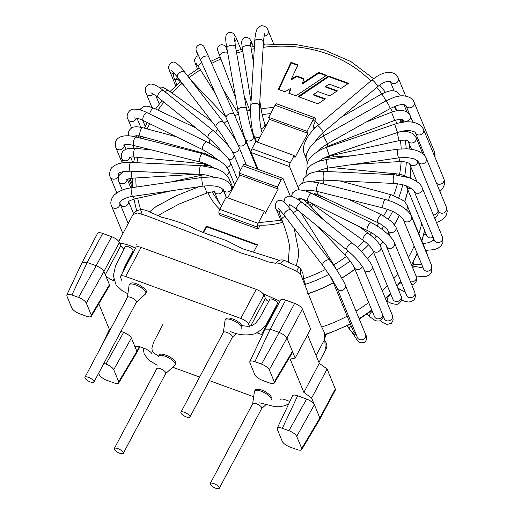 <?xml version="1.0" encoding="UTF-8"?>
<svg xmlns="http://www.w3.org/2000/svg" width="514" height="514" viewBox="0 0 514 514"><rect width="100%" height="100%" fill="white"/><g stroke="black" fill="none" stroke-linecap="round" stroke-linejoin="round"><path stroke-width="0.77" d="M93.927 381.285A5.101 1.741 28 0 1 93.959 382.043A5.101 1.741 28 0 1 88.633 381.182A5.101 1.741 28 0 1 84.945 377.25A5.101 1.741 28 0 1 89.378 377.681A5.101 1.741 28 0 1 93.927 381.285M189.904 416.256A5.101 1.741 28 0 1 189.929 417.021A5.101 1.741 28 0 1 184.603 416.16A5.101 1.741 28 0 1 180.915 412.228A5.101 1.741 28 0 1 185.348 412.652A5.101 1.741 28 0 1 189.904 416.256M123.27 452.558A5.101 1.741 28 0 1 123.302 453.322A5.101 1.741 28 0 1 117.976 452.461A5.101 1.741 28 0 1 114.288 448.529A5.101 1.741 28 0 1 118.721 448.96A5.101 1.741 28 0 1 123.27 452.558M219.247 487.535A5.101 1.741 28 0 1 219.272 488.3A5.101 1.741 28 0 1 213.946 487.439A5.101 1.741 28 0 1 210.258 483.507A5.101 1.741 28 0 1 214.691 483.931A5.101 1.741 28 0 1 219.247 487.535M91.299 315.191L86.313 303.074C85.093 300.915 82.503 299.026 78.546 297.413L71.902 294.991C69.12 294.04 67.43 294.021 66.82 294.933L66.878 295.993L71.87 308.111C73.084 310.27 75.674 312.152 79.631 313.765L86.275 316.187C88.973 317.112 90.65 317.157 91.319 316.316L91.299 315.191L109.45 284.737L105.331 274.746A7.292 2.486 -152 0 0 113.099 280.406L114.031 280.747M86.313 303.074L103.963 271.411L105.331 274.746L120.784 245.686L119.415 242.357A7.292 2.486 -152 0 0 111.641 236.691L102.684 233.427A7.292 2.486 -152 0 0 97.615 233.337L82.169 262.391M71.902 294.991L87.232 262.487L82.15 262.423M102.684 233.427L87.232 262.487L96.195 265.751L78.546 297.413M277.232 428.239L292.562 395.729C293.166 394.816 294.863 394.836 297.645 395.786L306.607 399.05C310.565 400.669 313.154 402.552 314.375 404.711L319.856 418.036L335.308 388.982L327.084 368.994L311.632 398.054L314.375 404.711L296.719 436.373C295.505 434.214 292.916 432.325 288.958 430.713L282.314 428.291C279.532 427.34 277.836 427.32 277.232 428.239L277.29 429.293L282.282 441.41C283.497 443.569 286.086 445.452 290.044 447.071L296.687 449.487C299.379 450.418 301.063 450.457 301.731 449.615L301.712 448.491L296.719 436.373M289.851 401.466A7.292 2.486 -152 0 0 288.964 401.119L285.122 399.719A7.292 2.486 -152 0 0 280.059 399.622M253.672 396.75L209.307 380.578M199.618 377.051L172.704 367.24M152.131 354.082A7.292 2.486 -152 0 0 144.363 348.421L140.528 347.021A7.292 2.486 -152 0 0 135.458 346.931A7.292 2.486 -152 0 0 135.497 348.023L136.872 351.351L118.721 381.806L113.735 369.688C112.515 367.529 109.925 365.64 105.968 364.028L103.931 363.289M98.662 373.196L99.292 374.725C100.506 376.884 103.096 378.767 107.06 380.386L113.697 382.801C116.395 383.733 118.072 383.772 118.74 382.93L118.721 381.806M136.891 352.476L136.872 351.351L139.371 346.648M136.383 346.352L135.497 348.023L131.385 338.026C130.164 335.867 127.581 333.984 123.617 332.365L105.968 364.028M120.899 331.376L123.617 332.365M101.701 345.729L109.572 329.044L110.934 328.375M109.373 329.468L98.791 303.774M109.45 284.737L109.469 285.868L91.319 316.316M119.415 242.357L103.963 271.411C102.71 269.31 100.121 267.421 96.195 265.751L111.641 236.691M123.996 248.988A7.292 2.486 28 0 1 120.784 245.686M131.989 252.599L132.394 252.747A7.292 2.486 28 0 0 133.01 252.959M268.61 301.692A7.292 2.486 28 0 1 265.385 298.383L264.01 295.049A7.292 2.486 -152 0 0 256.242 289.388L141.074 247.42A7.292 2.486 -152 0 0 136.004 247.324L120.559 276.384A7.292 2.486 28 0 0 120.597 277.476L121.966 280.805M120.559 276.384A7.292 2.486 28 0 1 125.622 276.474L240.79 318.449A7.292 2.486 28 0 1 248.564 324.109L249.932 327.437M257.039 332.847A7.292 2.486 -152 0 0 257.7 333.104L261.542 334.498A7.292 2.486 -152 0 0 262.455 334.8M276.596 305.297L276.988 305.444A7.292 2.486 28 0 0 277.611 305.657M254.893 361.676L270.223 329.172L279.186 332.436L261.536 364.098L254.893 361.676C252.111 360.725 250.414 360.706 249.81 361.618L249.868 362.678L254.854 374.796C256.075 376.955 258.664 378.837 262.622 380.45L269.265 382.872C271.957 383.797 273.641 383.842 274.309 383.001L274.29 381.876L269.297 369.759C268.083 367.6 265.494 365.711 261.536 364.098M269.297 369.759L286.947 338.096L295.177 358.085L310.629 329.024L302.399 309.042A7.292 2.486 -152 0 0 294.631 303.376L285.675 300.112L270.223 329.172L265.14 329.114M302.399 309.042L286.947 338.096C285.7 335.995 283.111 334.106 279.186 332.436L294.631 303.376M285.675 300.112A7.292 2.486 -152 0 0 280.605 300.022L265.153 329.076M274.29 381.876L292.434 351.422L292.453 352.553L274.309 383.001M295.177 358.085L290.153 359.08L303.864 392.388L311.632 398.054M327.084 368.994L319.31 363.334L303.864 392.388M319.31 363.334L307.565 334.787M319.881 419.161L319.856 418.036L301.712 448.491M319.901 419.128L335.346 390.075A7.292 2.486 -152 0 0 335.308 388.982M327.707 157.323A60.523 52.627 -22.4 0 0 327.174 156.719M327.424 156.622A60.78 52.846 157.6 0 1 328.009 157.29M257.251 245.217L206.589 226.758L203.48 232.604M253.755 251.789L257.501 244.741L206.313 226.089L206.589 226.758M206.313 226.089L202.959 232.399M347.997 83.692L328.799 76.695L298.91 96.895M324.867 99.196L313.816 95.174L313.546 94.505L317.909 91.582L329.77 95.906L337.351 90.805L325.535 86.5L325.812 87.162L336.805 91.171M325.535 86.5L329.159 84.135L340.93 88.427L348.543 83.326L328.523 76.027L328.799 76.695M328.523 76.027L298.088 96.593L317.928 103.822L325.413 98.829L313.546 94.505M325.998 75.674L318.911 73.091L302.746 83.808L302.47 83.139L303.947 78.629L296.636 75.963L296.912 76.631L303.78 79.137M296.636 75.963L291.374 78.918L291.65 79.58L296.912 76.631M297.773 65.387L291.226 63.004L278.813 89.571M289.26 93.375L290.808 89.07L290.538 88.402L288.804 93.207L296.025 95.842L326.544 75.307L318.635 72.429L318.911 73.091M318.635 72.429L302.47 83.139M291.374 78.918L298.004 64.905L290.95 62.335L291.226 63.004M290.95 62.335L278.312 89.385L284.936 91.8L290.538 88.402M313.437 129.612L313.232 129.11C312.891 127.6 313.302 125.647 314.465 123.244L316.123 120.128L315.3 118.13A2.917 1.041 -70 0 0 315.011 117.809L276.622 103.822A2.917 1.041 110 0 0 275.074 105.229L268.636 117.34L269.458 119.338L307.847 133.325L294.972 157.541L294.149 155.543L290.288 162.803A2.917 1.041 -70 0 0 289.549 166.562L298.261 187.726M290.237 195.982L283.111 178.666A2.917 1.041 -70 0 0 282.822 178.345A2.917 1.041 -70 0 0 281.274 179.759L277.412 187.019L278.235 189.017L265.359 213.233L264.537 211.235L226.147 197.247L219.709 209.352A2.917 1.041 110 0 0 218.97 213.104L219.793 215.103L258.182 229.096L259.84 225.98M264.537 211.235L258.099 223.339A2.917 1.041 -70 0 0 257.36 227.098L258.182 229.096M268.636 117.34L307.025 131.327L313.463 119.222A2.917 1.041 -70 0 1 315.011 117.809M307.025 131.327L307.847 133.325M257.341 142.127L269.458 119.338M258.054 169.324L251.16 152.568A2.917 1.041 110 0 1 251.899 148.816L255.76 141.549L294.149 155.543M282.822 178.345L244.433 164.358A2.917 1.041 110 0 0 242.884 165.765L239.023 173.032L277.412 187.019M278.235 189.017L239.845 175.03L239.023 173.032M227.728 197.819L239.845 175.03M394.431 106.456A140.74 122.371 157.6 0 1 396.975 110.716M401.318 119.248A140.74 122.371 157.6 0 1 402.635 122.274M405.739 130.717A140.74 122.371 157.6 0 1 405.983 131.475M408.9 143.053A140.74 122.371 157.6 0 1 409.896 149.079M410.859 166.947A140.74 122.371 157.6 0 1 410.024 177.998M407.917 189.949A140.74 122.371 157.6 0 1 404.563 201.816M399.134 215.315A140.74 122.371 157.6 0 1 394.392 224.477M388.976 233.247A140.74 122.371 157.6 0 1 388.147 234.474M382.917 241.612A140.74 122.371 157.6 0 1 380.007 245.223M373.62 252.4A140.74 122.371 157.6 0 1 367.426 258.548M354.917 269.092A140.74 122.371 157.6 0 1 341.707 278.074M333.432 282.777A140.74 122.371 157.6 0 1 307.276 293.822M394.566 106.404A140.887 122.499 157.6 0 1 397.129 110.696M401.485 119.274A140.887 122.499 157.6 0 1 402.783 122.248M405.887 130.704A140.887 122.499 157.6 0 1 406.137 131.494M409.176 143.721A140.887 122.499 157.6 0 1 410.043 149.099M410.988 167.268A140.887 122.499 157.6 0 1 410.166 178.05M408.013 190.174A140.887 122.499 157.6 0 1 404.672 201.925M399.243 215.398A140.887 122.499 157.6 0 1 394.482 224.592M389.04 233.395A140.887 122.499 157.6 0 1 388.243 234.564M383.014 241.708A140.887 122.499 157.6 0 1 380.077 245.345M373.672 252.535A140.887 122.499 157.6 0 1 367.504 258.651M354.968 269.214A140.887 122.499 157.6 0 1 341.765 278.183M333.477 282.899A140.887 122.499 157.6 0 1 307.333 293.937M136.583 210.991A140.887 122.499 157.6 0 1 136.338 209.802M421.724 223.481A140.887 122.499 157.6 0 1 418.865 233.774M414.162 246.052A140.887 122.499 157.6 0 1 408.424 257.495M397.707 273.744A140.887 122.499 157.6 0 1 393.852 278.569M387.383 285.842A140.887 122.499 157.6 0 1 382.3 290.937M368.679 302.521A140.887 122.499 157.6 0 1 356.016 311.163M347.188 316.206A140.887 122.499 157.6 0 1 321.944 326.955M119.801 243.295C125.744 243.809 130.961 245.512 135.439 248.397M263.091 293.693L279.976 301.204M300.645 268.732L300.786 274.553L296.655 271.263L280.149 263.772C277.669 262.917 276.211 262.763 275.767 263.316L278.768 260.611M284.133 260.354L280.149 263.772M296.655 271.263C298.454 267.788 298.968 266.406 298.191 267.119M324.835 340.756L325.105 346.744L325.972 348.942M252.682 403.805A5.101 1.741 28 0 1 258.067 404.46A5.101 1.741 28 0 1 261.626 408.559M156.706 368.834A5.101 1.741 28 0 1 162.096 369.482A5.101 1.741 28 0 1 165.656 373.588M136.313 302.309A5.101 1.741 -152 0 0 132.753 298.204A5.101 1.741 -152 0 0 127.363 297.555M232.283 337.287A5.101 1.741 -152 0 0 228.73 333.181A5.101 1.741 -152 0 0 223.339 332.526M282.314 428.291L297.645 395.786M113.735 369.688L131.385 338.026M113.671 279.34L113.099 280.406M123.842 268.828L132.394 252.747M141.074 247.42L125.622 276.474M240.79 318.449L256.242 289.388M264.01 295.049L248.564 324.109M250.716 325.966L265.385 298.383M258.182 332.198L257.7 333.104M261.542 334.498L276.988 305.444M306.607 399.05L288.958 430.713M324.912 334.466A140.052 121.773 -22.4 0 0 350.265 323.679M359.093 318.629A140.052 121.773 -22.4 0 0 371.744 309.968M385.352 298.351A140.052 121.773 -22.4 0 0 390.428 293.237M396.885 285.938A140.052 121.773 -22.4 0 0 400.727 281.087M411.406 264.742A140.052 121.773 -22.4 0 0 417.105 253.203M421.756 240.79A140.052 121.773 -22.4 0 0 424.551 230.343M270.608 113.633A61.725 53.668 -22.4 0 0 262.249 114.744M211.839 156.372A61.725 53.668 -22.4 0 0 211.697 156.776M212.321 191.838A61.725 53.668 -22.4 0 0 212.989 193.38L221.483 206.018M314.87 128.166A61.725 53.668 -22.4 0 0 313.244 126.72M257.443 225.042A66.1 57.472 -22.4 0 0 282.771 222.247M301.615 213.85A66.1 57.472 -22.4 0 0 301.988 213.618M311.195 206.776A66.1 57.472 -22.4 0 0 313.399 204.771M320.055 197.511A66.1 57.472 -22.4 0 0 321.115 196.136M333.059 167.66A66.1 57.472 -22.4 0 0 333.104 167.313M333.393 156.918A66.1 57.472 -22.4 0 0 333.233 155.144M331.331 145.758A66.1 57.472 -22.4 0 0 331.087 144.974M318.725 124.761A66.1 57.472 -22.4 0 0 313.122 119.858M273.808 107.612A66.1 57.472 -22.4 0 0 261.099 108.949M250.652 111.769A66.1 57.472 -22.4 0 0 250.299 111.891M206.763 154.097A66.1 57.472 -22.4 0 0 206.532 154.791M204.328 163.908A66.1 57.472 -22.4 0 0 204.161 165.039M207.945 192.66A66.1 57.472 -22.4 0 0 219.748 209.288M302.521 279.076A135.169 117.526 -22.4 0 0 325.645 269.381M333.779 264.851A135.169 117.526 -22.4 0 0 346.346 256.486M357.339 247.51A135.169 117.526 -22.4 0 0 364.118 241.008M370.067 234.545A135.169 117.526 -22.4 0 0 371.526 232.823M376.961 225.89A135.169 117.526 -22.4 0 0 378.895 223.185M383.682 215.816A135.169 117.526 -22.4 0 0 387.383 209.282M393.634 195.493A135.169 117.526 -22.4 0 0 397.444 183.774M399.59 174.233A135.169 117.526 -22.4 0 0 401.138 161.499M401.203 148.829A135.169 117.526 -22.4 0 0 400.406 140.367M396.699 123.572A135.169 117.526 -22.4 0 0 395.536 120.058M392.291 111.917A135.169 117.526 -22.4 0 0 390.576 108.3M381.857 93.889A135.169 117.526 -22.4 0 0 376.807 87.438M370.87 81A135.169 117.526 -22.4 0 0 263.136 47.333M254.282 48.714A135.169 117.526 -22.4 0 0 251.307 49.299M242.775 51.329A135.169 117.526 -22.4 0 0 236.639 53.109M220.879 58.988A135.169 117.526 -22.4 0 0 211.627 63.395M200.415 69.808A135.169 117.526 -22.4 0 0 189.011 77.723M181.962 83.454A135.169 117.526 -22.4 0 0 171.946 92.983M163.895 102.157A135.169 117.526 -22.4 0 0 157.946 110.144M149.722 123.72A135.169 117.526 -22.4 0 0 147.139 128.918M143.676 137.045A135.169 117.526 -22.4 0 0 143.02 138.78M140.29 147.113A135.169 117.526 -22.4 0 0 139.827 148.777M137.842 157.374A135.169 117.526 -22.4 0 0 136.949 162.726M135.844 177.972A135.169 117.526 -22.4 0 0 136.21 187.057M137.746 198.237A135.169 117.526 -22.4 0 0 142.063 213.869M399.982 119.197A139.545 121.33 157.6 0 1 401.132 122.518M403.529 130.986A139.545 121.33 157.6 0 1 403.612 131.353M405.302 140.206A139.545 121.33 157.6 0 1 406.214 148.771M406.304 162.116A139.545 121.33 157.6 0 1 404.788 175.563M402.809 184.834A139.545 121.33 157.6 0 1 398.748 197.717M392.645 211.46A139.545 121.33 157.6 0 1 388.513 218.887M383.772 226.269A139.545 121.33 157.6 0 1 381.754 229.122M376.402 236.048A139.545 121.33 157.6 0 1 374.436 238.387M368.532 244.857A139.545 121.33 157.6 0 1 361.509 251.654M350.13 261.016A139.545 121.33 157.6 0 1 336.779 269.953M329.037 274.29A139.545 121.33 157.6 0 1 303.453 285M219.709 209.352L258.099 223.339M257.36 227.098L218.97 213.104M313.463 119.222L275.074 105.229M251.899 148.816L290.288 162.803M289.549 166.562L251.16 152.568M281.274 179.759L242.884 165.765M322.374 133.139A4.375 0.321 60.1 0 1 323.781 135.78M341.527 117.051L381.696 93.978A4.375 0.321 60.1 0 1 383.54 96.574A4.375 0.321 60.1 0 1 385.873 100.905M381.696 93.978C387.607 91.241 391.462 90.22 393.242 90.914C395.748 90.74 398.067 92.314 400.207 95.643A4.375 3.804 157.6 0 1 400.316 95.964M327.135 143.939L328.048 146.156L324.071 148.302M366.135 122.03L391.527 112.2L394.688 120.36L328.048 146.156M391.527 112.2C398.87 109.591 403.361 110.497 404.801 111.082C407.518 112.001 409.33 113.549 410.23 115.734A4.375 3.804 157.6 0 1 408.707 120.308A4.375 3.804 157.6 0 1 403.548 120.694A4.375 3.804 157.6 0 1 402.346 119.492M329.718 155.549A4.375 0.424 77.6 0 0 329.962 155.864L325.105 157.785M397.444 132.509A4.375 0.424 77.6 0 0 398.286 137.36A4.375 0.424 77.6 0 0 399.417 140.553L329.962 155.864M401.119 131.456L408.508 131.899L412.093 133.242L416.057 137.444A4.375 3.804 157.6 0 1 413.609 142.564A4.375 3.804 157.6 0 1 408.084 141.035M323.454 158.241L329.39 157.168A4.375 0.79 86.4 0 0 328.857 159.083M399.076 157.83A4.375 0.79 86.4 0 0 400.091 161.537L352.822 164.48M417.747 161.081A4.375 3.804 157.6 0 1 414.464 165.469A4.375 3.804 157.6 0 1 409.485 163.593M418.068 161.48L437.806 209.416A4.375 3.804 157.6 0 1 433.373 214.974M317.228 171.599L321.321 169.665L328.035 168.039A4.375 1.124 95.6 0 0 327.238 171.515M331.646 167.519L397.515 173.957A4.375 1.124 95.6 0 0 396.705 174.888M411.38 188.452A4.375 3.804 157.6 0 1 406.484 186.466L426.755 235.701A4.375 3.804 157.6 0 0 433.032 237.147M324.09 180.131A4.375 1.426 105.1 0 0 323.377 183.935M339.754 180.877L391.52 194.845A4.375 1.426 105.1 0 0 388.648 200.486M391.52 194.845L402.276 199.901C403.561 201.231 404.055 200.293 407.268 205.6A4.375 3.804 157.6 0 1 406.214 209.776M407.268 205.6L427.558 254.899A4.375 3.804 157.6 0 1 427.809 256.216M421.698 264.357L418.692 264.684L413.905 264.299A4.375 1.266 -80.2 0 1 413.192 262.05M314.664 194.857A4.375 3.804 -22.4 0 0 315.879 193.868M318.082 191.626A4.375 1.69 115.1 0 0 318.32 194.825L314.343 193.553M348.531 199.297L381.741 214.833A4.375 1.69 115.1 0 0 378.355 218.084A4.375 1.69 115.1 0 0 378.034 222.761L318.32 194.825M381.741 214.833L391.874 221.682L395.876 227.021A4.375 3.804 157.6 0 1 393.281 232.206A4.375 3.804 157.6 0 1 387.787 230.356C388.687 230.51 382.114 224.207 378.034 222.761M395.876 227.021L416.173 276.32A4.375 3.804 157.6 0 1 415.074 280.541A4.375 3.804 157.6 0 1 410.442 281.698M307.154 202.58A4.375 3.804 -22.4 0 0 309.216 201.931M310.681 202.651A4.375 1.895 125.5 0 0 310.989 203.049L309.621 202.131M358.386 226.141L368.48 233.35A4.375 1.895 125.5 0 0 364.387 235.81A4.375 1.895 125.5 0 0 363.392 240.475L310.989 203.049M368.48 233.35L374.712 238.663C380.032 244.195 380.688 246.559 380.726 246.688A4.375 3.804 157.6 0 1 378.131 251.866A4.375 3.804 157.6 0 1 372.637 250.016C373.492 250.594 368.255 243.636 363.392 240.475M380.726 246.688L401.023 295.98A4.375 3.804 157.6 0 1 398.427 301.165A4.375 3.804 157.6 0 1 392.927 299.315L372.637 250.016M401.023 295.98C403.458 298.338 399.372 305.355 395.819 304.237C392.831 303.98 390.126 303.061 387.704 301.474A4.375 1.786 -60.3 0 1 387.742 297.966A4.375 1.786 -60.3 0 1 390.762 294.053M298.139 199.516L301.551 198.937L303.562 199.715L308.618 204.058A4.375 2.05 136.5 0 0 308.214 203.801A4.375 2.05 136.5 0 0 304.995 204.797M348.029 250.928A4.375 2.05 136.5 0 0 345.768 255.869L317.8 226.43M362.331 266.464A4.375 3.804 157.6 0 1 358.316 269.522A4.375 3.804 157.6 0 1 354.191 267.325C352.867 264.479 350.06 260.662 345.768 255.869M382.789 315.108A4.375 3.804 157.6 0 1 378.972 318.77A4.375 3.804 157.6 0 1 374.481 316.618L354.191 267.325M366.803 314.189L369.913 316.836A4.375 1.972 -49.6 0 1 372.258 311.208M298.081 210.457A4.375 2.14 147.8 0 0 293.385 212.931M300.934 212.764L333.13 263.81A4.375 2.14 147.8 0 0 331.98 263.207M334.762 283.567A4.375 3.804 157.6 0 1 333.008 281.749L329.969 275.697M355.572 333.066A4.375 3.804 157.6 0 1 353.298 331.048L333.008 281.749M346.989 325.966L349.706 329.378A4.375 2.095 -38.5 0 1 351.088 325.67M280.175 210.483L279.558 212.558L279.834 214.299L281.858 219.819A4.375 2.159 -20.8 0 1 281.794 219.536A4.375 2.159 -20.8 0 1 284.962 216.336M240.552 325.465L247.838 326.358L251.956 325.561L255.098 323.659L259.107 318.995L269.837 299.36A4.375 1.491 28 0 1 271.54 299.045A4.375 1.491 28 0 1 275.864 301.011A4.375 1.491 28 0 1 277.566 303.466L267.325 322.419C265.738 326.274 261.613 330.065 254.95 333.785C246.379 335.848 238.162 335.07 230.285 331.44M279.783 211.331A4.375 3.804 157.6 0 1 276.236 209.102L280.907 220.455M291.2 210.097L329.763 260.245A4.375 2.101 -37.6 0 0 325.009 261.24A4.375 2.101 -37.6 0 0 322.824 265.577L284.268 215.43A4.375 2.101 -37.6 0 1 286.452 211.1A4.375 2.101 -37.6 0 1 291.2 210.097L286.889 204.855C284.595 202.188 282.604 200.711 280.927 200.434C275.472 199.124 274.135 207.161 276.236 209.102M322.824 265.577L331.459 278.029L337.152 288.315A4.375 3.804 -22.4 0 0 342.645 290.166A4.375 3.804 -22.4 0 0 345.241 284.987C345.151 283.651 336.503 268.629 329.763 260.245M337.152 288.315L357.442 337.614A4.375 3.804 -22.4 0 0 362.935 339.465A4.375 3.804 -22.4 0 0 365.531 334.28L345.241 284.987M351.917 331.993A4.375 2.14 147.8 0 0 352.077 332.494C357.783 340.043 357.603 344.072 364.33 342.401C366.977 340.281 367.381 337.576 365.531 334.28M302.393 202.683L352.553 243.321A4.375 1.953 -51 0 0 348.28 245.493A4.375 1.953 -51 0 0 347.046 250.119L296.886 209.487A4.375 1.953 -51 0 1 298.12 204.855A4.375 1.953 -51 0 1 302.393 202.683L296.546 198.488L291.496 196.2L287.763 196.207L284.891 198.288L283.921 201.957M347.046 250.119C351.422 253.8 354.956 257.231 357.654 260.418C362.081 265.956 364.188 268.95 363.976 269.407A4.375 3.804 -22.4 0 0 369.47 271.257A4.375 3.804 -22.4 0 0 372.065 266.072M363.976 269.407L384.266 318.699A4.375 3.804 -22.4 0 0 389.76 320.556A4.375 3.804 -22.4 0 0 392.362 315.371L372.065 266.079C372.399 264.524 361.612 250.093 352.553 243.321M311.902 193.495L371.436 222.819A4.375 1.715 -63.8 0 0 367.966 225.987A4.375 1.715 -63.8 0 0 367.568 230.664L308.034 201.347A4.375 1.715 -63.8 0 1 308.426 196.669A4.375 1.715 -63.8 0 1 311.902 193.495L304.95 190.694L298.705 189.73L295.627 190.36L292.55 192.904L291.566 196.213M367.568 230.664C377.629 235.014 387.852 246.508 386.361 246.193A4.375 3.804 -22.4 0 0 391.867 248.037A4.375 3.804 -22.4 0 0 394.45 242.846M386.361 246.193L406.658 295.486A4.375 3.804 -22.4 0 0 412.151 297.336A4.375 3.804 -22.4 0 0 414.747 292.158L394.456 242.859C392.722 237.185 380.617 227.13 371.436 222.819M397.714 287.949L400.804 289.806A4.375 1.818 121.1 0 0 398.755 290.474M306.922 190.655A4.375 3.804 157.6 0 1 306.98 191.375M306.248 190.925C307.385 190.058 311.034 190.219 317.202 191.401A4.375 1.401 -75.9 0 1 317.164 191.394A4.375 1.401 -75.9 0 1 316.92 186.768A4.375 1.401 -75.9 0 1 319.335 182.913L310.507 181.603L306.036 181.898L301.275 183.729L299.116 185.92L297.934 189.788M317.202 191.401L383.463 208.106A4.375 1.401 -75.9 0 1 383.431 208.093A4.375 1.401 -75.9 0 1 383.187 203.467A4.375 1.401 -75.9 0 1 385.603 199.618L319.335 182.913M383.463 208.106C389.419 209.853 393.814 211.691 396.635 213.631C400.798 216.458 403.027 218.482 403.317 219.703A4.375 3.804 -22.4 0 0 404.447 221.142A4.375 3.804 -22.4 0 0 409.735 221.052A4.375 3.804 -22.4 0 0 411.406 216.368C408.579 209.301 396.57 202.394 385.603 199.618M403.317 219.703L423.607 268.995A4.375 3.804 -22.4 0 0 424.744 270.435A4.375 3.804 -22.4 0 0 430.025 270.351A4.375 3.804 -22.4 0 0 431.702 265.667L411.406 216.368M423.202 268L414.682 266.393A4.375 1.529 108.7 0 0 412.748 268M312.737 181.744L317.562 180.382L323.961 180.125A4.375 1.028 -87.3 0 1 323.531 179.656A4.375 1.028 -87.3 0 1 323.216 174.715A4.375 1.028 -87.3 0 1 324.379 171.38L316.328 171.721L312.403 172.543L308.612 174.028L303.755 178.519L302.752 182.888M323.961 180.125L394.007 183.466A4.375 1.028 -87.3 0 1 393.583 183.003A4.375 1.028 -87.3 0 1 393.268 178.062A4.375 1.028 -87.3 0 1 394.424 174.728L324.379 171.38M394.007 183.466C400.618 184.115 405.18 185.124 407.692 186.498C411.9 188.644 414.027 190.18 414.085 191.112A4.375 3.804 -22.4 0 0 417.452 193.328A4.375 3.804 -22.4 0 0 422.174 187.783C420.908 184.057 416.681 180.729 409.485 177.793L394.424 174.728M414.085 191.112L434.375 240.404A4.375 3.804 -22.4 0 0 437.742 242.627A4.375 3.804 -22.4 0 0 442.47 237.076L422.174 187.783M326.788 159.379L397.508 149.214A4.375 0.604 -98.2 0 0 397.328 151.81A4.375 0.604 -98.2 0 0 398.08 156.423A4.375 0.604 -98.2 0 0 398.755 157.875L328.035 168.039A4.375 0.604 -98.2 0 1 327.36 166.587A4.375 0.604 -98.2 0 1 326.608 161.974A4.375 0.604 -98.2 0 1 326.788 159.379L318.384 161.422L311.6 164.84L308.721 167.358L306.691 170.359L305.92 175.846M398.755 157.875L405.919 157.515C411.046 158.036 414.059 158.633 414.946 159.321C417.227 160.522 418.306 161.312 418.19 161.698A4.375 3.804 -22.4 0 0 424.011 163.401A4.375 3.804 -22.4 0 0 426.279 158.363C425.001 155.299 422.277 152.896 418.12 151.161C415.537 149.966 411.714 149.176 406.651 148.79L397.508 149.214M418.19 161.698L438.481 210.991A4.375 3.804 -22.4 0 0 444.302 212.693A4.375 3.804 -22.4 0 0 446.576 207.662L426.279 158.363M319.085 161.178L322.786 158.614L329.256 155.71L326.435 147.422C324.52 147.903 321.456 149.349 317.234 151.746C312.763 154.907 310.199 157.2 309.537 158.627C306.922 162.238 306.286 165.842 307.629 169.44M329.256 155.71L397.502 132.49L394.681 124.202L326.435 147.422M397.502 132.49C401.061 131.449 403.529 130.402 410.403 130.729C414.072 131.545 415.749 132.22 415.447 132.76A4.375 3.804 -22.4 0 0 419.032 134.989A4.375 3.804 -22.4 0 0 423.131 132.824A4.375 3.804 -22.4 0 0 423.536 129.432C418.974 120.392 405.43 120.449 394.681 124.202M436.495 183.177A4.375 3.804 -22.4 0 0 443.428 182.117A4.375 3.804 -22.4 0 0 443.833 178.724L423.536 129.432M307.565 162.34A4.375 3.804 157.6 0 1 306.852 161.267L307.443 162.7M318.198 151.161L321.436 147.961L327.598 143.676L323.312 136.049C317.793 139.178 313.373 142.95 310.051 147.357C305.072 155.08 305.791 157.342 306.852 161.267M327.598 143.676L390.344 108.428L388.34 104.252L386.059 100.802L323.312 136.049M390.344 108.428L396.705 105.633C399.943 104.683 402.449 104.381 404.229 104.734L405.976 105.588A4.375 3.804 -22.4 0 0 405.976 105.588A4.375 3.804 -22.4 0 0 410.814 107.664A4.375 3.804 -22.4 0 0 414.316 103.436A4.375 3.804 -22.4 0 0 414.066 102.26C412.935 98.817 409.607 96.696 404.081 95.906C402.083 95.565 398.806 96.009 394.238 97.236L386.059 100.802M434.009 154.868A4.375 3.804 -22.4 0 0 434.613 152.735A4.375 3.804 -22.4 0 0 434.362 151.553L414.066 102.26M306.286 155.556A4.375 3.804 157.6 0 1 305.155 154.907A4.375 3.804 157.6 0 1 304.179 153.59L306.171 158.428M314.729 142.211L318.102 137.514L323.158 132.464A4.375 0.739 -130 0 0 319.747 127.343A4.375 0.739 -130 0 0 317.53 125.763C309.794 132.13 300.754 144.53 304.179 153.59M323.158 132.464L377.61 86.763A4.375 0.739 -130 0 0 374.205 81.642A4.375 0.739 -130 0 0 371.988 80.062L317.53 125.763M377.61 86.763C380.161 84.347 383.515 82.503 387.678 81.231L390.203 81.392A4.375 3.804 -22.4 0 0 395.696 83.242A4.375 3.804 -22.4 0 0 398.292 78.057L396.859 75.667C395.793 73.592 390.769 71.844 387.537 72.41C382.609 72.994 377.424 75.545 371.988 80.062M261.009 128.68A4.375 3.804 -22.4 0 0 264.639 123.199C263.399 119.884 262.204 115.065 261.067 108.75A4.375 2.12 -9.3 0 0 259.467 107.452M251.038 101.663L242.306 48.464A4.375 2.12 -9.3 0 1 246.277 45.669A4.375 2.12 -9.3 0 1 250.941 47.05L253.447 62.335M242.306 48.464L241.696 42.784C241.477 41.531 241.998 40.111 243.263 38.524C244.323 36.963 246.405 36.989 249.508 38.608L251.211 41.345A4.375 3.804 157.6 0 1 250.639 44.988M251.879 131.398A4.375 3.804 -22.4 0 0 252.618 131.25M246.752 110.272A4.375 2.159 -20.8 0 1 250.029 111.172L250.665 112.849M235.701 98.084L219.812 56.167A4.375 2.159 -20.8 0 1 222.62 52.813A4.375 2.159 -20.8 0 1 227.663 52.601M219.812 56.167L217.782 50.648C217.55 50.668 216.567 46.896 220.3 44.988C224.785 43.902 226.34 47.847 226.044 47.616L226.546 48.798A4.375 3.804 157.6 0 1 226.79 49.858M243.347 135.407A4.375 3.804 -22.4 0 0 243.951 135.317M234.782 115.669A4.375 2.14 -32.2 0 1 238.708 114.744M215.469 93.677L198.757 67.186A4.375 2.14 -32.2 0 1 201.777 62.772M197.517 65.272A4.375 3.804 157.6 0 1 195.172 63.235L194.421 60.054L196.618 56.289L198.622 55.685M235.708 140.598A4.375 3.804 -22.4 0 0 236.029 140.56M224.239 123.289A4.375 2.05 -43.5 0 1 227.484 120.809M184.218 85.832L179.772 81.154A4.375 2.05 -43.5 0 1 179.534 79.773M178.442 79.811A4.375 3.804 157.6 0 1 173.989 77.659L173.334 74.543L173.783 72.641M215.629 132.644A4.375 1.895 -54.5 0 1 217.769 129.252M165.219 91.987A4.375 1.895 -54.5 0 1 168.496 90.522L211.729 121.4M157.008 96.626A4.375 3.804 157.6 0 1 156.32 96.105M209.346 143.226A4.375 1.69 -64.9 0 1 210.155 139.474M149.67 113.954A4.375 1.69 -64.9 0 1 151.476 109.758A4.375 1.69 -64.9 0 1 153.853 108.229L195.789 127.845M213.843 157.714L205.581 153.744A4.375 1.426 -74.9 0 1 205.002 150.82M205.581 153.744L140.367 136.152A4.375 1.426 -74.9 0 1 140.129 131.552A4.375 1.426 -74.9 0 1 142.648 127.703L176.559 136.852M136.994 135.58A4.375 3.804 157.6 0 1 135.927 137.007M209.025 165.161L203.101 163.754A4.375 1.124 -84.4 0 1 202.484 162.687M203.101 163.754L134.372 157.033A4.375 1.124 -84.4 0 1 133.672 152.568A4.375 1.124 -84.4 0 1 135.221 148.328L151.527 149.921M129.997 157.213A4.375 3.804 157.6 0 1 126.129 160.741A4.375 3.804 157.6 0 1 121.722 158.575C120.681 153.962 122.049 150.91 125.834 149.42C127.215 148.488 130.344 148.122 135.221 148.328M201.61 165.669A4.375 0.79 -93.6 0 1 201.957 165.09A4.375 0.79 -93.6 0 1 202.021 165.103M196.579 174.195L132.342 178.191A4.375 0.79 -93.6 0 1 131.488 175.814A4.375 0.79 -93.6 0 1 131.276 171.226M127.106 179.489A4.375 3.804 157.6 0 1 123.54 183.614A4.375 3.804 157.6 0 1 118.76 181.526L118.233 178.583L119.28 175.165L123.289 171.599M226.372 197.325L223.275 189.801A4.375 3.804 157.6 0 0 228.769 191.658A4.375 3.804 157.6 0 0 231.364 186.473C229.7 183.023 226.796 180.581 222.652 179.135C221.695 178.39 217.878 177.671 211.215 176.97L202.066 177.446A4.375 0.424 -102.4 0 1 201.848 175.306A4.375 0.424 -102.4 0 1 201.925 175.126L204.244 174.715M172.087 190.668L134.353 198.982A4.375 0.424 -102.4 0 1 133.357 196.322M128.532 201.7A4.375 3.804 157.6 0 1 125.249 206.223A4.375 3.804 157.6 0 1 120.218 204.206L119.723 202.291M214.659 192.127A4.375 3.804 -22.4 0 0 219.774 193.624A4.375 3.804 -22.4 0 0 222.755 189.133M204.244 185.984L207.001 193.001C211.929 191.741 214.524 191.478 214.794 192.197L214.447 191.703M127.89 293.828L121.991 290.558L116.055 284.897L113.337 275.722L115.515 266.091L125.236 246.662A4.375 1.491 28 0 1 129.727 247.362A4.375 1.491 28 0 1 132.94 250.119A4.375 1.491 28 0 1 132.965 250.774L124.902 266.361L122.583 272.574M203.326 186.107L132.618 196.425A4.375 0.598 81.7 0 1 131.391 192.185A4.375 0.598 81.7 0 1 131.353 187.771L202.066 177.446A4.375 0.598 81.7 0 0 202.105 181.86A4.375 0.598 81.7 0 0 203.326 186.107C210.901 185.425 216.381 185.856 219.774 187.404C222.665 188.979 223.834 189.775 223.275 189.801M131.353 187.771C124.26 188.856 118.798 191.079 114.963 194.446C112.926 195.712 109.27 201.777 111.57 206.114L111.57 206.108A4.375 3.804 -22.4 0 0 116.35 208.196A4.375 3.804 -22.4 0 0 119.916 204.064A4.375 3.804 -22.4 0 0 119.666 202.779L121.522 200.37C125.3 198.07 128.995 196.759 132.618 196.425M232.945 188.015L229.09 178.66A4.375 3.804 157.6 0 1 228.402 182.444M229.09 178.66L224.766 173.282C220.056 169.819 216.015 168.631 215.244 168.348L200.807 165.624A4.375 1.022 92.6 0 0 199.586 169.948A4.375 1.022 92.6 0 0 200.409 174.368L205.966 174.985L213.856 177.163M200.807 165.624L130.729 162.443A4.375 1.022 92.6 0 0 129.515 166.767A4.375 1.022 92.6 0 0 130.331 171.188L200.409 174.368M130.729 162.443C122.428 162.135 116.363 163.683 112.54 167.082C110.292 167.982 108.634 175.216 110.298 176.964A4.375 3.804 -22.4 0 0 113.825 179.187A4.375 3.804 -22.4 0 0 117.924 177.124A4.375 3.804 -22.4 0 0 118.393 173.629L118.348 173.501M234.654 184.802L228.73 170.423A4.375 3.804 157.6 0 1 226.867 175.229M228.73 170.423C226.578 166.311 223.172 162.938 218.508 160.291L202.407 153.596A4.375 1.394 104 0 0 199.991 157.502A4.375 1.394 104 0 0 200.293 162.083L205.786 163.812L214.486 168.097M202.407 153.596L136.082 137.045A4.375 1.394 104 0 0 133.666 140.952A4.375 1.394 104 0 0 133.961 145.539L200.287 162.083M136.082 137.045C130.376 135.535 125.422 135.381 121.214 136.583C116.08 138.581 114.294 142.256 115.862 147.614A4.375 3.804 -22.4 0 0 121.574 149.368A4.375 3.804 -22.4 0 0 124.125 144.845M237.462 179.514L230.304 162.128A4.375 3.804 157.6 0 1 227.053 167.532M230.304 162.128C228.672 158.563 225.627 154.945 221.187 151.289C219.407 149.702 213.464 145.166 206.808 141.909A4.375 1.709 116.1 0 0 203.351 145.083A4.375 1.709 116.1 0 0 202.959 149.767A4.375 1.709 116.1 0 0 203.043 149.799M206.808 141.909L147.177 112.733A4.375 1.709 116.1 0 0 143.714 115.907A4.375 1.709 116.1 0 0 143.329 120.591A4.375 1.709 116.1 0 0 143.406 120.623M147.177 112.733C142.436 110.272 138.035 109.077 133.974 109.148C128.853 108.775 125.455 115.997 128.012 119.37A4.375 3.804 -22.4 0 0 131.256 121.58A4.375 3.804 -22.4 0 0 136.287 118.021M240.423 170.397L233.735 154.155A4.375 3.804 157.6 0 1 229.019 159.706M233.735 154.155L230.478 148.54L225.897 142.796L213.805 131.128A4.375 1.953 128.9 0 0 209.866 132.927A4.375 1.953 128.9 0 0 208.041 137.566A4.375 1.953 128.9 0 0 208.318 137.938L215.475 144.44L222.433 152.369M213.805 131.128L163.516 90.618A4.375 1.953 128.9 0 0 159.584 92.417A4.375 1.953 128.9 0 0 157.753 97.062A4.375 1.953 128.9 0 0 158.029 97.429L208.318 137.938M163.516 90.618C158.91 86.93 155.279 84.823 152.639 84.296C150.056 83.461 147.769 84.547 145.777 87.547C145.166 89.879 145.308 91.858 146.201 93.49A4.375 3.804 -22.4 0 0 147.248 94.865A4.375 3.804 -22.4 0 0 153.442 94.133M246.379 165.065L238.875 146.837A4.375 3.804 157.6 0 1 237.603 151.219A4.375 3.804 157.6 0 1 232.72 152.067M238.875 146.837C237.609 143.843 235.444 139.924 232.373 135.086L223.063 121.747A4.375 2.101 142.3 0 0 219.208 122.152A4.375 2.101 142.3 0 0 215.944 125.981A4.375 2.101 142.3 0 0 216.137 127.099L222.742 136.326L229.019 146.574M223.063 121.747L184.353 71.703A4.375 2.101 142.3 0 0 180.498 72.108A4.375 2.101 142.3 0 0 177.234 75.944A4.375 2.101 142.3 0 0 177.433 77.055L216.137 127.099M169.639 71.118A4.375 3.804 -22.4 0 0 173.526 73.335M257.231 169.022L245.499 140.521A4.375 3.804 157.6 0 1 244.304 144.832A4.375 3.804 157.6 0 1 239.53 145.822A4.375 3.804 157.6 0 1 237.886 144.659M245.499 140.521L234.127 114.185A4.375 2.159 156.1 0 0 230.78 113.465A4.375 2.159 156.1 0 0 226.61 115.894A4.375 2.159 156.1 0 0 226.121 117.725L237.134 143.194M234.127 114.185L208.716 56.829A4.375 2.159 156.1 0 0 205.375 56.116A4.375 2.159 156.1 0 0 201.199 58.545A4.375 2.159 156.1 0 0 200.717 60.376L226.121 117.725M198.282 55.718L197.267 53.25A4.375 3.804 -22.4 0 0 198.031 54.381M255.811 141.568L253.306 135.471A4.375 3.804 157.6 0 1 252.361 139.538A4.375 3.804 157.6 0 1 247.986 140.952A4.375 3.804 157.6 0 1 245.21 138.799L257.726 169.202M253.306 135.471C252.573 133.454 252.239 133.145 249.785 123.925L246.476 108.75A4.375 2.12 170 0 0 243.925 107.31A4.375 2.12 170 0 0 239.556 108.146A4.375 2.12 170 0 0 237.86 110.272C239.987 121.76 242.435 131.276 245.21 138.799M246.476 108.75L235.496 46.633A4.375 2.12 170 0 0 232.945 45.2A4.375 2.12 170 0 0 228.576 46.035A4.375 2.12 170 0 0 226.88 48.162L237.86 110.272M234.731 41.685A4.375 3.804 -22.4 0 0 235.958 37.349L233.587 33.513C230.754 32.035 228.756 31.977 227.58 33.339C225.016 34.316 225.492 40.959 226.88 48.162M260.277 136.602A4.375 3.804 157.6 0 1 257.315 137.476A4.375 3.804 157.6 0 1 253.858 135.253L256.57 141.845M262.307 132.792L261.947 131.918A4.375 3.804 157.6 0 1 262.191 132.998M261.947 131.918C261.118 131.385 258.593 116.248 259.557 105.64A4.375 1.992 -176.5 0 0 254.019 103.391A4.375 1.992 -176.5 0 0 250.826 105.1C249.772 115.618 252.374 133.563 253.858 135.253M259.557 105.64L263.496 41.525A4.375 1.992 -176.5 0 0 257.957 39.282A4.375 1.992 -176.5 0 0 254.758 40.991L250.826 105.1M264.074 36.179A4.375 3.804 -22.4 0 0 268.167 30.634C267.19 27.57 265.006 25.925 261.607 25.7C258.876 26.542 257.154 28.186 256.454 30.654C255.593 33.095 255.028 36.539 254.758 40.991M324.283 340.088L324.668 333.046L320.428 324.424L300.786 274.553M275.767 263.316L268.006 261.838L258.632 258.349L240.674 252.862L203.55 237.622L146.875 215.867L137.668 212.957L133.01 214.505C136.261 209.641 140.059 209.963 141.157 209.718C143.862 209.526 147.229 210.509 151.264 212.667L161.595 217.242C170.16 219.118 179.604 222.202 189.942 226.488L190.893 226.963C199.149 231.069 207.103 234.249 214.768 236.517L226.199 240.468L242.788 248.821L279.365 260.347M252.695 403.696L254.417 391.456A9.4 3.2 28 0 1 264.344 392.657A9.4 3.2 28 0 1 270.891 400.22M158.44 356.478A9.4 3.2 28 0 1 168.374 357.686A9.4 3.2 28 0 1 174.921 365.242L175.557 362.383C175.036 361.805 175.994 360.655 168.977 356.388C158.646 351.974 159.526 355.142 158.44 356.478M136.396 302.232L145.578 293.963A9.4 3.2 -152 0 0 139.031 286.407A9.4 3.2 -152 0 0 129.098 285.199L127.382 297.439M241.554 328.941A9.4 3.2 -152 0 0 235.001 321.378A9.4 3.2 -152 0 0 225.074 320.177L225.909 318.654L227.092 318.05L230.015 318.044L235.733 320.151L239.755 322.882L242.075 325.799M127.433 297.343L84.945 377.25M136.448 302.136L93.959 382.043M223.404 332.32L180.915 412.228M232.418 337.113L189.929 417.021M156.77 368.622L114.288 448.529M165.784 373.415L123.302 453.322M252.747 403.599L210.258 483.507M261.761 408.392L219.272 488.3M66.82 294.933L82.118 262.493M136.852 352.546L118.74 382.93M139.904 346.809L136.91 352.443M249.81 361.618L265.108 329.178M301.731 449.615L319.843 419.231M424.654 230.6L421.872 241.085M417.246 253.53L411.553 265.108M400.894 281.499L397.059 286.362M390.608 293.674L385.539 298.801M371.943 310.443L359.292 319.117M350.471 324.167L324.964 335.006M327.135 146.535L327.341 147.113M329.506 155.973L329.654 157.149M318.783 195.044L317.768 196.387M311.445 203.371L309.589 205.08M281.987 220.159L258.458 222.671M136.673 210.946L133.91 199.085M132.535 187.597L132.31 178.191M133.666 162.578L134.662 157.059M136.75 148.475L137.354 146.381M140.181 138.067L140.875 136.287M144.415 128.179L147.287 122.531M155.594 109.045L161.968 100.603M169.973 91.576L180.356 81.765M187.61 75.911L199.214 67.906M210.721 61.359L220.095 56.919M236.247 50.899L242.409 49.113M250.948 47.076L254.43 46.389M263.277 45.007L294.239 44.249L323.936 49.858L350.856 61.551L373.62 78.751M379.692 85.138L385.41 92.205M394.36 106.488L396.493 110.799M400.31 119.197L401.768 122.409M405.546 130.729L405.874 131.462M406.253 130.672L406.613 131.552M406.953 112.033L403.927 104.689M400.335 95.964L400.207 95.643M396.455 109.514L395.086 106.199M394.688 120.36C400.541 119.068 403.13 118.798 402.462 119.544L402.134 119.062M412.909 122.248L410.23 115.734M407.319 131.661L406.902 130.64M403.413 122.165L402.301 119.473M399.417 140.553C407.878 139.352 407.987 141.337 408.148 141.093L407.981 140.817M422.823 153.885L416.057 137.444M411.476 149.317L408.065 141.022M351.929 155.768L329.39 157.168M400.091 161.537C400.875 161.216 403.329 161.531 407.461 162.482L409.42 163.452M416.905 181.641L409.478 163.587M437.806 209.416L438.159 213.715L437.697 215.083L434.87 218.617M397.515 173.957L401.363 174.587L409.69 177.87M405.687 185.721L406.458 186.402M433.906 239.261L431.124 241.599L428.445 242.73L422.919 243.617M423.658 234.795L426.164 234.268M427.558 254.899L428.066 256.827M416.237 255.799L418.235 255.94M412.164 263.997L413.905 264.299M308.117 191.806L308.002 190.45M390.479 236.896L387.787 230.356M416.173 276.32L416.732 278.929L416.032 281.82L414.387 283.722L411.765 284.917M399.873 282.841L401.717 283.49M310.469 192.814L313.848 194.453M386.31 300.684L387.704 301.474M323.749 219.986L308.618 204.058M369.913 316.836L374.745 320.235L376.833 321.019L379.55 320.993L382.763 318.256L383.2 316.116M288.553 206.782L290.127 204.964M333.13 263.81L337.473 271.199M349.706 329.378L353.606 333.676L356.465 335.25M294.162 228.306L298.64 251.25L298.223 257.527L296.315 265.674M281.858 219.819C285.527 228.916 288.071 237.577 289.491 245.801L288.283 262.044M284.268 215.43C281.756 211.935 277.798 208.016 278.325 208.69M357.442 337.614L357.866 338.353M351.396 331.408L352.077 332.494M296.886 209.487C292.537 206.236 290.031 204.636 289.363 204.688M384.266 318.699L384.498 319.155M392.362 315.371L393.197 319.997L391.495 323.235L387.171 324.443L383.9 323.216L380.334 320.71M298.833 198.5L298.91 198.488C300.253 198.243 303.299 199.194 308.034 201.347M414.747 292.158L415.511 296.385L414.258 299.611L411.373 301.622L408.54 302.007L405.719 301.583L401.453 300.047M400.804 289.806L405.289 292.177M306.999 190.636L307.359 191.51M431.702 265.667L431.689 272.356L429.441 274.951L426.247 276.371L422.636 276.763L415.987 275.877M411.663 265.372L414.682 266.393M442.47 237.076L442.939 242.441L441.269 245.705L438.134 248.204L434.246 249.643L425.682 250.344M434.33 240.289L431.702 241.252M446.576 207.662L447.264 211.395L446.338 215.09L443.659 218.572L439.971 221.078L436.495 222.562M438.481 210.991L438.313 211.505M425.149 156.327L415.447 132.76M443.833 178.724C445.208 182.56 444.469 186.222 441.622 189.711L439.933 191.529M409.78 114.828L405.976 105.588M434.362 151.553L435.088 155.074L434.94 157.13M405.726 96.118L398.292 78.057M394.18 91.049L390.203 81.392M288.701 403.92L284.621 405.777L279.346 406.754L274.823 406.67L259.679 402.835M259.827 101.213L261.067 108.75M250.941 47.05L250.446 42.649M253.37 46.588L251.211 41.345M244.176 95.752L250.029 111.172M227.529 51.83L226.102 47.943M227.323 50.687L226.546 48.798M223.211 89.545L238.522 113.825M198.757 67.186L196.136 63.383M197.537 68.972L195.172 63.235M190.867 80.126L225.717 116.8M179.772 81.154L176.726 78.379M176.932 84.797L173.989 77.659M168.496 90.522L163.915 87.81L161.852 87.117L158.736 87.123M159.269 104.014L155.877 95.777M153.853 108.229L148.732 106.424L146.124 106.135L143.496 106.597L140.746 108.775L140.155 109.957M145.263 126.444L142.731 120.308M140.367 136.152L135.837 135.657M142.648 127.703C138.272 126.746 135.4 126.547 134.038 127.093C133.1 126.656 126.444 130.215 129.008 136.049M139.204 137.823L138.33 135.715M134.025 148.231L132.798 145.263M215.803 158.755L212.455 157.111M134.372 157.033C129.978 156.796 130.402 157.2 129.258 157.483M132.818 162.54L130.575 157.091M132.374 184.449L129.926 178.499M123.424 162.72L121.722 158.575M210.342 165.791L201.957 165.09L196.502 165.431M132.342 178.191C128.121 178.936 126.238 179.47 126.707 179.784M130.826 187.848L127.331 179.36M122.3 190.116L118.76 181.526M170.507 182.052L201.925 175.126M134.353 198.982C129.721 200.646 127.716 201.636 128.352 201.938M133.55 213.606L128.616 201.61M136.865 244.638L136.628 244.06M128.192 223.571L120.218 204.206M214.614 192.114L219.337 203.576M222.928 189.313L226.205 197.267M158.158 215.951L160.599 214.068L179.193 204L207.001 193.001M149.548 211.832L156.134 206.499L176.45 195.654L198.873 186.755M265.86 126.103L264.639 123.199M231.364 186.473L232.412 189.011M120 203.589L119.666 202.779M122.878 233.568L111.57 206.114M130.331 171.188L123.701 171.522C117.712 172.916 118.933 173.469 118.355 173.642L118.316 173.7M119.126 175.422L118.393 173.629M116.877 192.936L110.298 176.964M133.961 145.539C130.64 144.562 127.337 144.331 124.067 144.858L123.482 145.102M126.033 149.33L124.176 144.826M132.336 187.623L128.706 178.808M122.159 162.912L115.862 147.614M217.461 159.674L211.248 154.695L202.959 149.767L143.329 120.591L139.673 119.004L134.54 117.886M140.714 127.254L136.975 118.169M131.571 128.031L128.012 119.37M158.029 97.429C153.705 94.242 151.309 92.719 150.827 92.861M151.932 107.407L146.201 93.49M177.433 77.055L171.721 70.617M184.353 71.703C181.519 67.585 178.429 64.539 175.088 62.573C171.882 60.106 166.742 67.122 168.894 68.953L175.724 85.909M200.717 60.376L196.599 51.323M208.716 56.829L204.039 46.723C203.165 44.885 198.706 42.9 196.207 47.673C195.783 49.485 196.13 51.342 197.267 53.25M235.496 46.633L234.455 37.952M240.963 49.511L235.958 37.349M263.496 41.525C264.035 36.192 264.492 33.404 264.877 33.166M273.679 44.043L268.167 30.634M264.549 44.846L263.451 42.18M163.131 324.051L153.532 342.388L151.868 348.267L152.272 350.805L154.418 353.452L158.55 356.138M143.117 347.965L144.241 354.281L149.137 360.436L157.213 365.223M326.094 349.032L318.956 362.46M324.405 339.85L316.084 355.495M132.978 214.563L118.76 241.31M278.729 260.521C279.179 259.679 284.846 259.904 284.152 260.302L298.57 266.83L300.709 268.674M300.677 268.636L302.855 273.268L303.671 279.237L305.47 284.338M325.722 334.755L324.533 339.516M324.34 339.972L324.906 340.698M324.906 340.705C326.968 343.635 327.36 346.404 326.088 349.012M261.71 408.489L265.764 404.839M254.417 391.456L255.619 389.67L256.518 389.31L260.437 389.561L264.954 391.366L269.901 394.925L271.501 397.283M165.739 373.511L174.921 365.242M145.578 293.963C146.079 292.318 149.201 291.277 139.763 285.18C132.304 281.749 131.886 283.182 131.115 283.079L129.098 285.199M232.367 337.21L236.53 333.457M223.352 332.417L225.074 320.177"/></g></svg>
